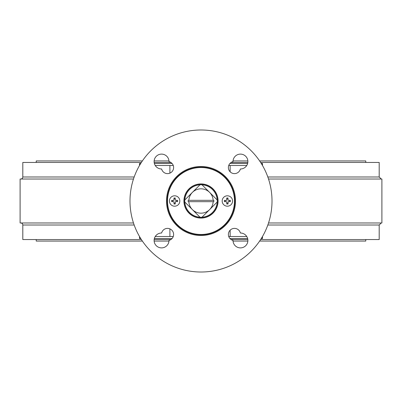 <?xml version="1.0" encoding="UTF-8"?>
<svg xmlns="http://www.w3.org/2000/svg" width="402" height="402" viewBox="0 0 402 402"><rect width="100%" height="100%" fill="white"/><g stroke="black" fill="none" stroke-linecap="round" stroke-linejoin="round"><path stroke-width="0.6" d="M184.096 201A16.904 16.904 0 0 1 201 184.096A16.904 16.904 0 0 1 217.904 201A16.904 16.904 0 0 1 201 217.904A16.904 16.904 0 0 1 184.096 201M199.985 217.201A16.231 16.231 0 0 0 217.201 199.985A16.231 16.231 0 0 0 199.985 184.799A16.231 16.231 0 0 0 184.799 202.015L192.392 209.608A12.171 12.171 0 0 0 213.155 201.678L213.829 201.678A12.849 12.849 0 0 0 213.829 200.322L188.171 200.322A12.849 12.849 0 0 0 188.171 201.678L188.845 201.678A12.171 12.171 0 0 0 192.392 209.608L199.985 217.201A16.231 16.231 0 0 1 184.799 202.015M188.392 205.608L196.447 213.663M205.608 213.608L213.663 205.553M213.608 196.392L205.553 188.337M213.155 200.322A12.171 12.171 0 0 0 192.392 192.392A12.171 12.171 0 0 0 188.845 200.322M199.985 184.799L184.799 199.985M217.201 199.985L202.015 184.799M202.015 217.201L217.201 202.015M196.392 188.392L188.337 196.447M188.845 201.678L213.155 201.678M365.77 162.453L365.77 160.931L259.622 160.931M36.23 162.453L36.23 160.931L142.378 160.931M154.137 160.931L168.961 160.931M233.039 160.931L247.863 160.931M36.23 239.547L36.23 241.069L142.378 241.069M154.137 241.069L168.961 241.069M233.039 241.069L247.863 241.069M259.622 241.069L365.77 241.069L365.77 239.547M234.477 201A33.477 33.477 0 0 0 201 167.523A33.477 33.477 0 0 0 167.523 201A33.477 33.477 0 0 0 201 234.477A33.477 33.477 0 0 0 234.477 201M167.187 201A33.813 33.813 0 0 1 201 167.187A33.813 33.813 0 0 1 234.813 201A33.813 33.813 0 0 1 201 234.813A33.813 33.813 0 0 1 167.187 201M183.925 201A17.075 17.075 0 0 0 201 218.075A17.075 17.075 0 0 0 218.075 201A17.075 17.075 0 0 0 201 183.925A17.075 17.075 0 0 0 183.925 201M227.376 195.804A5.196 5.196 0 0 1 232.572 201A5.196 5.196 0 0 1 227.376 206.196A5.196 5.196 0 0 1 222.175 201A5.196 5.196 0 0 1 227.376 195.804M224.366 200.397L226.567 200.397L226.773 197.99L227.974 197.99L227.974 200.196L230.381 200.397L230.381 201.603L228.18 201.603L227.974 204.01L226.773 204.01L226.773 201.804L224.366 201.603L224.366 200.397M227.974 203.1L226.773 203.1M225.271 201.603L225.271 200.397M226.773 198.9L227.974 198.9M229.477 200.397L229.477 201.603M174.624 195.804A5.196 5.196 0 0 1 179.825 201A5.196 5.196 0 0 1 174.624 206.196A5.196 5.196 0 0 1 169.428 201A5.196 5.196 0 0 1 174.624 195.804M171.619 200.397L173.82 200.397L174.026 197.99L175.227 197.99L175.227 200.196L177.634 200.397L177.634 201.603L175.433 201.603L175.227 204.01L174.026 204.01L174.026 201.804L171.619 201.603L171.619 200.397M175.227 203.1L174.026 203.1M172.523 201.603L172.523 200.397M174.026 198.9L175.227 198.9M176.729 200.397L176.729 201.603M141.368 162.453L22.803 162.453L22.803 176.991A2.03 2.03 0 0 1 20.778 179.021M20.778 222.979A2.03 2.03 0 0 1 22.803 225.009L22.803 239.547L141.368 239.547M173.614 234.472A6.085 6.085 0 0 0 161.619 233.014A7.437 7.437 0 0 0 154.112 240.451A7.437 7.437 0 0 0 161.549 247.888A7.437 7.437 0 0 0 168.991 240.451A7.437 7.437 0 0 0 168.986 240.381A6.085 6.085 0 0 0 173.614 234.472M233.009 240.451A7.437 7.437 0 0 0 240.451 247.888A7.437 7.437 0 0 0 247.888 240.451A7.437 7.437 0 0 0 240.381 233.014A6.085 6.085 0 0 0 228.406 233.984A6.085 6.085 0 0 0 233.014 240.381A7.437 7.437 0 0 0 233.009 240.451M233.009 161.549A7.437 7.437 0 0 0 233.014 161.619A6.085 6.085 0 0 0 233.984 173.594A6.085 6.085 0 0 0 240.381 168.986A7.437 7.437 0 0 0 247.888 161.549A7.437 7.437 0 0 0 240.451 154.112A7.437 7.437 0 0 0 233.009 161.549M173.614 167.528A6.085 6.085 0 0 0 168.986 161.619A7.437 7.437 0 0 0 168.991 161.549A7.437 7.437 0 0 0 161.549 154.112A7.437 7.437 0 0 0 154.112 161.549A7.437 7.437 0 0 0 161.619 168.986A6.085 6.085 0 0 0 173.614 167.528M166.508 201A34.492 34.492 0 0 0 201 235.492A34.492 34.492 0 0 0 235.492 201A34.492 34.492 0 0 0 201 166.508A34.492 34.492 0 0 0 166.508 201M268.521 179.021L381.9 179.021L381.9 222.979L268.521 222.979M272.008 201A71.008 71.008 0 0 0 201 129.992A71.008 71.008 0 0 0 129.992 201A71.008 71.008 0 0 0 201 272.008A71.008 71.008 0 0 0 272.008 201M267.827 225.009L379.197 225.009L379.197 239.547L260.632 239.547M247.833 239.547L231.11 239.547M170.89 239.547L154.167 239.547M267.827 176.991L379.197 176.991L379.197 162.453L260.632 162.453M247.833 162.453L231.11 162.453M170.89 162.453L154.167 162.453M133.479 222.979L20.1 222.979L20.1 179.021L133.479 179.021M228.738 165.498L246.758 165.498M228.738 236.502L246.758 236.502M169.895 228.869L169.895 236.502L155.242 236.502M173.262 165.498L155.242 165.498M169.895 236.502L173.262 236.502M230.15 230.19L230.15 236.502M230.15 165.498L230.15 171.81M169.895 165.498L169.895 173.131M261.28 163.468L262.491 163.468L261.531 163.88M261.531 238.12L262.491 238.532L261.28 238.532M140.469 163.88L139.509 163.468L140.72 163.468M140.72 238.532L139.509 238.532L140.469 238.12M22.803 176.991L134.173 176.991M134.173 225.009L22.803 225.009M262.491 236.512L262.491 238.532M247.637 238.532L229.939 238.532M172.061 238.532L154.363 238.532M139.509 238.532L139.509 236.512M139.509 165.488L139.509 163.468M154.363 163.468L172.061 163.468M229.939 163.468L247.637 163.468M262.491 163.468L262.491 165.488M379.197 225.009L381.222 222.979M379.197 176.991L381.222 179.021"/></g></svg>
